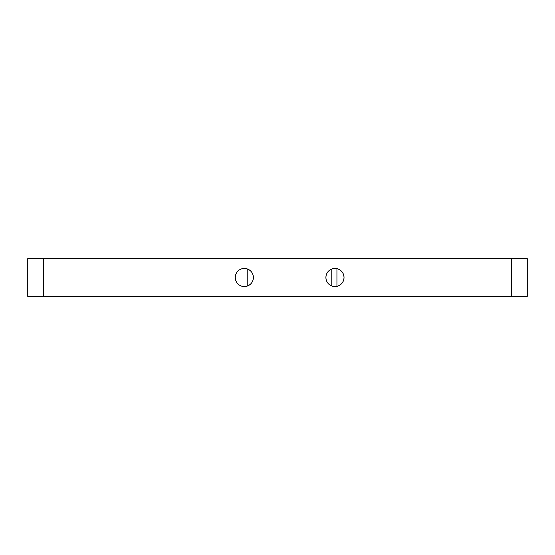 <?xml version="1.0" encoding="UTF-8"?>
<svg xmlns="http://www.w3.org/2000/svg" width="555" height="555" viewBox="0 0 555 555"><rect width="100%" height="100%" fill="white"/><g stroke="black" fill="none" stroke-linecap="round" stroke-linejoin="round"><path stroke-width="0.83" d="M336.94 286.345C341.36 285.048 343.725 282.1 344.024 277.5A9.06 9.06 0 0 0 334.963 268.44A9.06 9.06 0 0 0 325.903 277.5A9.06 9.06 0 0 0 334.963 286.56A9.06 9.06 0 0 0 344.024 277.5C343.725 272.9 341.36 269.952 336.94 268.655L336.94 286.345M325.903 277.5C326.097 281.558 328.067 284.389 331.807 285.991L331.807 269.008C328.067 270.611 326.104 273.442 325.903 277.5M247.225 286.089C251.124 284.548 253.184 281.683 253.406 277.5A9.06 9.06 0 0 0 244.339 268.44A9.06 9.06 0 0 0 235.278 277.5A9.06 9.06 0 0 0 244.339 286.56A9.06 9.06 0 0 0 253.406 277.5C253.184 273.317 251.124 270.451 247.225 268.911L247.225 286.089M27.75 258.623L527.25 258.623L527.25 296.377L27.75 296.377L27.75 258.623L27.75 296.377M527.25 258.623L527.25 296.377M43.456 258.623L43.456 296.377M511.543 258.623L511.543 296.377"/></g></svg>
